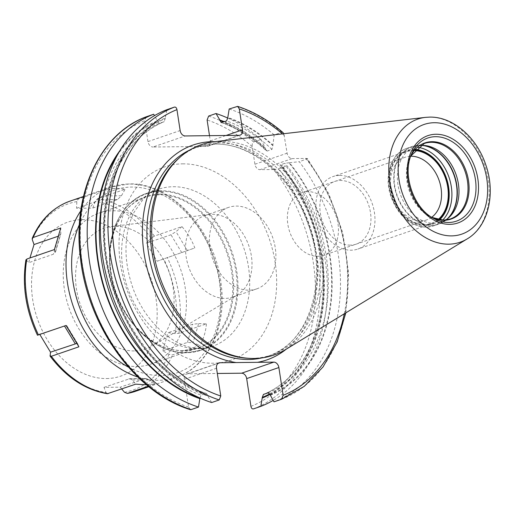 <?xml version="1.0" encoding="UTF-8"?>
<svg xmlns="http://www.w3.org/2000/svg" width="516" height="516" viewBox="0 0 516 516"><rect width="100%" height="100%" fill="white"/><g stroke="black" fill="none" stroke-linecap="round" stroke-linejoin="round"><path stroke-width="0.39" stroke-dasharray="2.58 1.94" d="M214.321 141.726A111.282 82.334 -109 0 1 220.912 141.313A111.282 82.334 71 0 1 316.76 227.304A111.282 82.334 71 0 1 285.722 349.474M246.938 358.201A110.392 81.676 -109 0 0 251.898 358.33A110.392 81.676 71 0 0 271.3 355.014A110.392 81.676 71 0 0 316.398 236.767A110.392 81.676 71 0 0 218.932 142.906A110.392 81.676 -109 0 0 199.537 146.221L196.19 147.376A110.392 81.676 -109 0 1 215.585 144.054A110.392 81.676 71 0 1 313.051 237.915A110.392 81.676 71 0 1 267.946 356.163C309.536 343.753 329.401 279.156 307.581 222.841C291.437 176.769 251.105 142.861 215.146 144.132L196.19 147.376A110.392 81.676 -109 0 0 190.198 149.795M178.368 158.683A110.392 81.676 -109 0 1 199.537 146.221M190.236 409.62L188.572 407.079L184.328 379.318A5.586 4.134 71 0 1 186.74 373.984A5.586 4.134 71 0 1 187.721 373.816L217.32 373.474M209.509 135.669L210.302 140.894A5.586 4.134 71 0 1 207.89 146.228A5.586 4.134 71 0 1 206.91 146.396L153.02 147.015L185.212 135.953M146.183 116.816L144.751 120.705L147.957 141.61A5.586 4.134 71 0 0 153.02 147.015M250.924 406.363A152.413 112.772 71 0 0 273.641 169.506L259.98 169.661L292.172 158.593A5.586 4.134 -109 0 1 287.109 153.194L283.852 133.702M227.737 118.041A155.606 115.133 -109 0 1 261.025 139.443L253.646 141.977C252.459 142.597 251.989 144.151 252.221 146.641L254.917 164.256A5.586 4.134 71 0 0 259.98 169.661M273.641 169.506L278.75 168.771L286.135 166.229A155.606 115.133 -109 0 1 273.17 400.422M281.588 399.229A155.606 115.133 71 0 0 306.885 159.102C307.988 158.715 307.639 158.489 305.84 158.438L292.172 158.593M211.65 402.551L207.813 396.036A148.266 109.702 -109 0 1 105.496 257.987A148.266 109.702 -109 0 1 165.281 118.08L166.836 109.708M165.281 118.08L164.223 121.647L159.496 123.272L157.599 121.363L154.503 115.642M205.82 393.514L206.49 393.521C156.535 377.228 112.398 315.115 105.883 251.402C98.382 192.378 123.26 137.753 164.288 121.621L164.223 121.647A145.273 107.483 -109 0 0 106.238 258.49A145.273 107.483 -109 0 0 205.82 393.514L201.098 395.14A145.273 107.483 -109 0 1 159.547 370.172M199.95 398.094L201.098 395.14M206.49 393.521L207.716 395.424A147.666 109.257 -109 0 1 105.948 257.987A147.666 109.257 -109 0 1 165.372 118.693M207.813 396.036L207.716 395.424M270.165 395.32A148.266 109.702 71 0 0 289.463 162.721L284.961 163.275L280.233 164.901L286.135 166.229M221.183 122.55C237.173 128.174 252.195 137.566 266.243 150.737L267.243 151.033L271.964 149.414L272.9 145.048A148.266 109.702 71 0 0 227.633 117.364M120.022 150.479A148.266 109.702 -109 0 1 157.509 120.75M270.01 394.418A148.266 109.702 71 0 0 281.691 165.391M266.243 150.737L265.134 147.718A148.266 109.702 71 0 0 224.37 121.686M263.386 394.443C296.12 381.227 319.288 343.933 322.513 298.48C326.357 252.84 309.665 200.718 279.814 165.223L280.233 164.901A145.273 107.483 71 0 1 263.45 394.424M289.463 162.721L299.299 161.708A155.606 115.133 -109 0 1 274.002 401.835M345.83 312.844L348.655 273.596L342.824 232.897L328.763 193.648L307.478 158.664L299.299 161.708M283.071 132.638L281.775 132.309L274.19 134.915L272.9 145.048M261.025 139.443L265.134 147.718M229.188 108.992A155.606 115.133 -109 0 1 274.19 134.915M136.74 366.515A79.819 59.056 71 0 0 150.762 364.115A79.819 59.056 71 0 0 183.374 278.614A79.819 59.056 71 0 0 112.901 210.747A79.819 59.056 -109 0 0 98.879 213.147A79.819 59.056 -109 0 0 66.261 298.648A79.819 59.056 -109 0 0 136.74 366.515M134.354 350.938A63.855 47.246 -109 0 1 76.929 291.83A63.855 47.246 -109 0 1 111.217 226.595A63.855 47.246 -109 0 1 115.287 226.324A63.855 47.246 -109 0 1 170.338 275.847A63.855 47.246 -109 0 1 152.233 345.92A63.855 47.246 -109 0 1 134.354 350.938M256.639 288.902A43.105 31.889 71 0 0 274.248 242.733A43.105 31.889 71 0 0 236.193 206.084A43.105 31.889 -109 0 0 228.62 207.38A43.105 31.889 -109 0 0 211.005 253.55A43.105 31.889 -109 0 0 249.067 290.198A43.105 31.889 71 0 0 256.639 288.902L232.774 297.106A43.105 31.889 71 0 1 225.195 298.396A43.105 31.889 -109 0 1 187.14 261.754A43.105 31.889 -109 0 1 204.755 215.578A43.105 31.889 -109 0 1 209.58 214.469A43.105 31.889 -109 0 1 212.328 214.282A43.105 31.889 71 0 1 249.486 247.719A43.105 31.889 71 0 1 237.263 295.01L152.233 345.92M232.774 297.106A43.105 31.889 71 0 0 237.263 295.01M441.154 222.125L450.191 219.023A39.925 29.541 71 0 1 443.173 220.222A39.925 29.541 -109 0 1 407.924 186.276A39.925 29.541 -109 0 1 424.236 143.506L415.199 146.609A39.925 29.541 -109 0 0 398.887 189.378A39.925 29.541 -109 0 0 434.143 223.325A39.925 29.541 71 0 0 441.154 222.125A39.925 29.541 71 0 0 445.56 220.042M415.199 146.609A39.925 29.541 -109 0 1 419.953 145.544M438.058 219.577A37.913 28.051 71 0 1 424.7 224.505A37.913 28.051 -109 0 1 390.341 187.837A37.913 28.051 -109 0 1 413.38 150.511A37.913 28.051 71 0 1 414.329 150.524M431.698 217.288A33.127 24.51 71 0 1 426.758 219.88A33.127 24.51 71 0 1 420.94 220.88A33.127 24.51 -109 0 1 391.689 192.713A33.127 24.51 -109 0 1 405.228 157.232A33.127 24.51 -109 0 1 410.717 156.238M317.856 256.304A33.127 24.51 71 0 0 323.674 255.31A33.127 24.51 71 0 0 337.206 219.829A33.127 24.51 71 0 0 307.962 191.662A33.127 24.51 -109 0 0 302.144 192.661A33.127 24.51 -109 0 0 288.605 228.143A33.127 24.51 -109 0 0 317.856 256.304M339.683 175.421A38.326 28.354 -109 0 1 373.52 208.006A38.326 28.354 -109 0 1 357.865 249.06A38.326 28.354 -109 0 1 351.132 250.208A38.326 28.354 -109 0 1 317.295 217.623A38.326 28.354 -109 0 1 332.949 176.575A38.326 28.354 -109 0 1 339.683 175.421M414.651 150.137A38.326 28.354 71 0 0 413.316 150.111A38.326 28.354 71 0 0 406.582 151.265A38.326 28.354 71 0 0 390.922 192.32A38.326 28.354 71 0 0 424.758 224.905A38.326 28.354 71 0 0 431.492 223.75A38.326 28.354 71 0 0 438.555 219.681M350.351 245.139A33.127 24.51 -109 0 1 320.333 213.102A33.127 24.51 -109 0 1 340.463 180.49A33.127 24.51 -109 0 1 370.482 212.528A33.127 24.51 -109 0 1 350.351 245.139M106.509 378.544A81.418 60.237 71 0 0 155.98 298.39A81.418 60.237 71 0 0 82.192 219.661A81.418 60.237 -109 0 0 32.721 299.809A81.418 60.237 -109 0 0 106.509 378.544M121.705 388.98L120.189 387.187L104 387.374L106.025 392.489L107.367 393.721M113.984 188.456L105.922 189.462L78.355 198.937L76.813 201.595L76.587 208.238L84.456 208.225L92.783 208.051L95.279 201.382L97.556 198.718L125.124 189.243L117.816 188.411A100.575 74.414 -109 0 0 115.894 188.398A100.575 74.414 -109 0 0 113.984 188.456L117.816 188.411M151.278 238.218L146.28 243.249L157.141 261.231L194.816 247.938C191.829 240.063 187.534 232.955 181.935 226.614L154.368 236.089L151.278 238.218A98.575 72.937 71 0 0 95.279 201.382M198.647 323.584L206.432 323.855L178.865 333.33L175.118 333.562L168.081 332.717L162.753 350.886L169.042 354.286L172.544 354.879L200.111 345.404L193.003 342.817L198.647 323.584L192.765 324.235L168.081 332.717M162.753 350.886L187.437 342.405L193.003 342.817M206.432 323.855C205.794 331.317 203.685 338.502 200.111 345.404M148.247 386.239L154.923 383.943L147.84 384.613A100.575 74.414 -109 0 1 146.338 384.665M39.797 334.484L39.642 334.194L37.468 335.239M25.942 259.748L28.703 262.709L29.928 257.968M78.909 346.797L77.826 343.953L76.82 343.417M39.642 334.194L66.029 325.467M77.826 343.953L66.416 325.099L77.916 344.146M76.587 208.238L101.271 199.756L104.296 195.964L105.922 189.462M92.783 208.051L117.467 199.569L121.441 195.764L125.124 189.243M147.84 384.613L144.009 384.659M104 387.374L129.839 378.68L132.464 380.028L135.714 384.162M154.923 383.943L149.608 379.828L146.099 378.492L120.189 387.187M54.412 249.557L55.277 252.808L60.778 234.038L60.733 228.007M60.907 232.974L55.264 252.208L53.387 254.22L28.703 262.709M58.076 236.27L60.785 234.038M181.935 226.614L175.988 231.652L170.964 234.761L146.28 243.249M157.141 261.231L194.816 247.938M467.186 238.902A65.093 48.162 71 0 0 485.343 167.436A65.093 48.162 71 0 0 429.273 117.132A65.093 48.162 -109 0 0 425.416 117.377M261.728 357.936A110.392 81.676 71 0 0 267.946 356.163L271.3 355.014M286.322 349.106A113.585 84.037 71 0 0 309.51 225.15A113.585 84.037 71 0 0 215.017 141.642M187.721 373.816L218.055 363.387M184.328 379.318L216.52 368.25M188.572 407.079A152.413 112.772 -109 0 1 82.47 264.856A152.413 112.772 -109 0 1 144.751 120.705M252.221 146.641A152.413 112.772 71 0 0 207.103 119.989M182.587 163.843A102.168 75.594 -109 0 1 275.176 262.644A102.168 75.594 -109 0 1 213.095 363.225A102.168 75.594 -109 0 1 120.505 264.424A102.168 75.594 -109 0 1 182.587 163.843M206.91 146.396L239.108 135.334M210.302 140.894L226.06 135.482M253.453 408.898A155.606 115.133 71 0 0 278.75 168.771M253.646 141.977A155.606 115.133 71 0 0 208.645 116.055M284.413 135.579A152.413 112.772 71 0 0 282.439 133.87M344.282 313.793A152.413 112.772 71 0 0 305.84 158.438M147.957 141.61L180.149 130.548M270.068 394.708A147.666 109.257 71 0 0 288.87 162.727M273.022 145.809A147.666 109.257 71 0 0 227.724 117.971M102.078 202.969A145.273 107.483 -109 0 1 159.496 123.272M117.132 155.561A147.666 109.257 -109 0 1 157.599 121.363M269.823 393.843A147.666 109.257 71 0 0 281.097 165.397M265.25 148.479A147.666 109.257 71 0 0 223.576 121.963M267.243 151.033A145.273 107.483 71 0 0 221.848 122.556M268.172 392.799A145.273 107.483 71 0 0 284.961 163.275M271.964 149.414A145.273 107.483 71 0 0 226.576 120.931M254.917 164.256L287.109 153.194M281.775 132.309A155.606 115.133 71 0 0 236.773 106.386M173.26 186.721A83.011 61.423 -109 0 1 246.551 257.303A83.011 61.423 -109 0 1 212.637 346.223A83.011 61.423 -109 0 1 198.047 348.719A83.011 61.423 -109 0 1 124.756 278.137A83.011 61.423 -109 0 1 158.67 189.217A83.011 61.423 -109 0 1 173.26 186.721M161.508 190.759A83.011 61.423 71 0 0 146.925 193.255A83.011 61.423 71 0 0 113.004 282.175A83.011 61.423 71 0 0 186.302 352.757A83.011 61.423 71 0 0 200.885 350.261A83.011 61.423 71 0 0 234.806 261.341A83.011 61.423 71 0 0 161.508 190.759M160.992 191.32A82.637 61.146 71 0 0 110.779 272.674A82.637 61.146 71 0 0 185.67 352.589A82.637 61.146 71 0 0 235.883 271.235A82.637 61.146 71 0 0 160.992 191.32M159.799 194.242A80.193 59.334 -109 0 1 232.477 271.79A80.193 59.334 -109 0 1 183.748 350.738A80.193 59.334 -109 0 1 111.075 273.19A80.193 59.334 -109 0 1 159.799 194.242M183.115 350.57A79.819 59.056 -109 0 1 112.643 282.704A79.819 59.056 -109 0 1 145.254 197.202A79.819 59.056 -109 0 1 159.283 194.803A79.819 59.056 -109 0 1 229.755 262.67A79.819 59.056 -109 0 1 197.144 348.171A79.819 59.056 -109 0 1 183.115 350.57M433.595 218.416A43.963 32.527 -109 0 1 411.523 154.181L410.02 157.715A40.267 29.793 -109 0 1 410.8 156.013L410.02 157.715A40.267 29.793 -109 0 0 430.241 216.552L433.595 218.416M431.905 217.417A40.267 29.793 -109 0 1 430.241 216.552L431.892 217.41M448.81 217.617L446.888 219.326A40.964 30.309 71 0 1 431.834 225.182A40.964 30.309 -109 0 1 394.714 185.566A40.964 30.309 -109 0 1 419.605 145.241A40.964 30.309 71 0 1 421.443 145.293A40.964 30.309 71 0 1 422.739 145.409M424.01 145.454L419.54 145.241L412.071 146.518A41.028 30.354 -109 0 0 395.308 190.469A41.028 30.354 -109 0 0 431.531 225.35A41.028 30.354 71 0 0 438.742 224.118L446.888 219.326A40.964 30.309 71 0 0 447.843 218.436M422.03 145.409A41.028 30.354 71 0 0 419.282 145.286A41.028 30.354 -109 0 0 412.071 146.518L406.924 148.292A41.028 30.354 -109 0 0 390.161 192.236A41.028 30.354 -109 0 0 426.384 227.124A41.028 30.354 71 0 0 433.595 225.892L438.742 224.118A41.028 30.354 71 0 0 447.282 218.868M442.631 220.151A41.028 30.354 71 0 1 433.595 225.892L426.119 227.169C409.562 225.873 397.694 215.295 390.528 195.435C383.956 175.382 391.386 153.155 406.924 148.292A41.028 30.354 -109 0 1 414.129 147.06A41.028 30.354 71 0 1 417.579 147.26M415.296 149.414A39.113 28.941 71 0 0 413.2 149.343A39.113 28.941 -109 0 0 389.432 187.85A39.113 28.941 -109 0 0 424.881 225.673A39.113 28.941 71 0 0 439.503 219.855M124.491 392.276A98.575 72.937 71 0 0 169.042 354.286M175.118 333.562A98.575 72.937 71 0 0 163.669 258.729M187.437 342.405L192.765 324.235M178.865 333.33A100.575 74.414 71 0 0 167.249 257.413M154.368 236.089A100.575 74.414 71 0 0 97.556 198.718M137.856 377.009A100.575 74.414 71 0 0 158.625 380.305A100.575 74.414 71 0 0 176.298 377.28A100.575 74.414 71 0 0 217.391 269.552A100.575 74.414 71 0 0 128.594 184.038A100.575 74.414 71 0 0 110.921 187.063A100.575 74.414 71 0 0 80.767 210.909M135.54 391.289A100.575 74.414 71 0 0 172.544 354.879M50.026 355.653A98.575 72.937 71 0 0 106.025 392.489M26.187 260.309A98.575 72.937 71 0 0 37.642 335.142M76.813 201.595A98.575 72.937 71 0 0 32.269 239.585M78.355 198.937A100.575 74.414 71 0 0 70.163 201.066M117.467 199.569L101.271 199.756M121.441 195.764L104.296 195.964M128.426 367.121A96.582 71.46 71 0 0 160.566 375.538A96.582 71.46 71 0 0 219.255 280.459A96.582 71.46 71 0 0 131.728 187.056A96.582 71.46 71 0 0 79.412 224.499M132.464 380.028L149.608 379.828M128.684 378.886L144.88 378.705M58.714 236.051L53.387 254.22M181.825 252.743L170.964 234.761M187.489 250.692L175.988 231.652M186.74 373.984L218.932 362.916M207.89 146.228L240.088 135.166M212.637 346.223L200.685 348.255C176.64 349.848 143.545 322.674 131.812 284.684C126.478 268.152 124.808 252.13 126.801 236.612C128.058 227.421 130.471 219.313 134.037 212.289L143.319 199.105C147.963 194.409 153.078 191.114 158.67 189.217L146.925 193.255C116.597 202.678 101.375 246.351 113.888 286.741C124.246 324.28 156.38 353.834 186.121 352.789L200.885 350.261L212.637 346.223M150.762 364.115L197.144 348.171L183.296 350.545C156.264 351.519 126.265 325.299 115.287 290.676C101.194 250.686 115.732 206.155 145.254 197.202L98.879 213.147M209.58 214.469L111.217 226.595M228.62 207.38L204.755 215.578M426.758 219.88L323.674 255.31M405.228 157.232L302.144 192.661M431.492 223.75L357.865 249.06M406.582 151.265L332.949 176.575M83.463 196.499L110.921 187.063L129.142 183.941C171.705 182.142 215.952 231.484 221.241 285C226.801 327.26 207.916 367.063 176.298 377.28L148.84 386.716M129.839 378.68L146.099 378.492"/><path stroke-width="0.77" d="M467.186 238.902L285.722 349.474A111.282 82.334 71 0 1 254.143 358.472A111.282 82.334 -109 0 1 249.144 358.343A111.282 82.334 -109 0 1 159.663 276.653A111.282 82.334 -109 0 1 180.02 157.219A111.282 82.334 -109 0 1 214.321 141.726L425.416 117.377A65.093 48.162 -109 0 0 390.148 183.722A65.093 48.162 -109 0 0 448.714 244.165A65.093 48.162 71 0 0 467.186 238.902C488.517 226.389 495.966 193.236 485.704 164.61C476.7 137.43 452.971 116.506 429.596 117.113L425.416 117.377M249.144 358.343L246.938 358.201A110.392 81.676 -109 0 1 158.173 277.163A110.392 81.676 -109 0 1 178.368 158.683L180.02 157.219M220.771 396.011A152.413 112.772 -109 0 1 114.668 253.795A152.413 112.772 -109 0 1 176.949 109.637C176.536 107.721 175.692 106.876 174.421 107.102L166.836 109.708A155.606 115.133 -109 0 0 102.632 257.129A155.606 115.133 -109 0 0 211.65 402.551L219.236 399.945L220.771 396.011L216.52 368.25A5.586 4.134 -109 0 1 218.932 362.916A5.586 4.134 -109 0 1 219.919 362.748L273.809 362.129A5.586 4.134 -109 0 1 278.872 367.534L283.123 395.295L281.639 399.21L274.002 401.835L270.068 394.708L268.172 392.799L263.386 394.443M217.32 373.474L241.617 373.197L273.809 362.129M263.45 394.424L262.302 397.378L260.838 406.356L253.453 408.898C252.182 409.123 251.337 408.279 250.924 406.363L246.68 378.596A5.586 4.134 71 0 0 241.617 373.197M224.37 121.686A148.266 109.702 71 0 0 219.861 120.034L216.023 113.52L208.645 116.055L207.103 119.989L209.509 135.669M219.861 120.034L221.183 122.55L226.576 120.931L227.724 117.971L229.188 108.992L237.637 106.38L239.301 108.921L242.501 129.832A5.586 4.134 -109 0 1 240.088 135.166A5.586 4.134 -109 0 1 239.108 135.334L185.212 135.953A5.586 4.134 -109 0 1 180.149 130.548L176.949 109.637M154.503 115.642L153.671 114.236L146.183 116.816M146.241 116.79C99.685 133.786 72.047 193.977 80.457 258.103C87.733 326.622 135.585 392.973 190.236 409.62L191.101 409.614A155.606 115.133 -109 0 1 82.089 264.186A155.606 115.133 -109 0 1 146.292 116.771M199.937 398.03L198.486 407.079L191.101 409.614M198.486 407.079A155.606 115.133 -109 0 1 89.468 261.651A155.606 115.133 -109 0 1 153.671 114.236M200.04 398.707A148.266 109.702 -109 0 1 104.993 291.379A148.266 109.702 -109 0 1 120.022 150.479M262.392 397.991A148.266 109.702 71 0 0 270.01 394.418M283.852 133.702L283.071 132.638C268.804 120.389 253.659 111.637 237.637 106.38M273.17 400.422A155.606 115.133 -109 0 1 260.838 406.356M216.023 113.52A155.606 115.133 -109 0 1 227.737 118.041M445.56 220.042A39.925 29.541 71 0 0 448.81 217.617A39.925 29.541 71 0 0 456.118 174.763A39.925 29.541 71 0 0 424.01 145.454A39.925 29.541 71 0 0 422.217 145.409A39.925 29.541 -109 0 0 419.953 145.544M438.058 219.577A37.913 28.051 71 0 0 445.566 178.388A37.913 28.051 71 0 0 414.329 150.524M410.717 156.238A33.127 24.51 -109 0 1 411.046 156.232A33.127 24.51 71 0 1 439.239 180.794A33.127 24.51 71 0 1 431.698 217.288M438.555 219.681A38.326 28.354 71 0 0 445.856 178.291A38.326 28.354 71 0 0 414.651 150.137M148.247 386.239L127.349 393.418L124.491 392.276L121.705 388.98M146.338 384.665A100.575 74.414 -109 0 1 145.931 384.672A100.575 74.414 -109 0 1 144.009 384.659L135.714 384.162L107.367 393.721C85.463 390.012 66.383 377.499 50.123 356.188L50.504 352.183L76.82 343.417M37.642 335.142L66.029 325.467L78.909 346.797L51.342 356.272L50.026 355.653M29.928 257.968L34.03 244.539L32.269 239.585L32.244 238.269L33.166 237.483L60.733 228.007L54.412 249.557L26.845 259.032L26.187 260.309M127.349 393.418L135.54 391.289A100.575 74.414 71 0 1 127.349 393.418M50.504 352.183L39.642 334.194M34.03 244.539L58.076 236.27M451.565 235.883A57.986 42.905 71 0 0 486.794 178.8A57.986 42.905 71 0 0 434.246 122.724A57.986 42.905 -109 0 0 399.016 179.813A57.986 42.905 -109 0 0 451.565 235.883M449.797 224.357A46.176 34.166 -109 0 1 407.956 179.71A46.176 34.166 -109 0 1 436.014 134.25A46.176 34.166 -109 0 1 477.855 178.904A46.176 34.166 -109 0 1 449.797 224.357M261.728 357.936A110.392 81.676 71 0 1 248.551 359.484A110.392 81.676 -109 0 1 152.188 269.836A110.392 81.676 -109 0 1 190.198 149.795M257.536 362.316A113.585 84.037 71 0 0 286.322 349.106M215.017 141.642A113.585 84.037 71 0 0 213.076 141.636A113.585 84.037 -109 0 0 143.171 246.564A113.585 84.037 -109 0 0 236.193 362.561M218.055 363.387L219.919 362.748M226.06 135.482L242.501 129.832M246.68 378.596L278.872 367.534M282.439 133.87A152.413 112.772 71 0 0 239.301 108.921M283.123 395.295A152.413 112.772 71 0 0 344.282 313.793M219.236 399.945A155.606 115.133 -109 0 1 110.218 254.517A155.606 115.133 -109 0 1 174.421 107.102M159.547 370.172A145.273 107.483 -109 0 1 102.078 202.969M199.95 398.094A147.666 109.257 -109 0 1 106.496 294.501A147.666 109.257 -109 0 1 117.132 155.561M262.302 397.378A147.666 109.257 71 0 0 269.823 393.843M223.576 121.963A147.666 109.257 71 0 0 219.951 120.641M448.656 222.48A43.963 32.527 -109 0 1 433.595 218.416C413.664 208.348 401.983 174.382 411.523 154.181A43.963 32.527 -109 0 1 435.53 136.688A43.963 32.527 71 0 1 475.371 179.2A43.963 32.527 71 0 1 448.656 222.48M431.905 217.417A40.267 29.793 -109 0 0 444.037 220.274A40.267 29.793 71 0 0 468.502 180.632A40.267 29.793 71 0 0 432.008 141.694A40.267 29.793 -109 0 0 410.8 156.013L424.236 143.506A39.925 29.541 -109 0 1 431.247 142.306A39.925 29.541 71 0 1 466.503 176.253A39.925 29.541 71 0 1 450.191 219.023L443.521 220.158L431.892 217.41M447.843 218.436A40.964 30.309 71 0 0 454.383 175.363A40.964 30.309 71 0 0 422.739 145.409M447.282 218.868A41.028 30.354 71 0 0 454.112 175.453A41.028 30.354 71 0 0 422.03 145.409M442.631 220.151A41.028 30.354 71 0 0 448.965 177.22A41.028 30.354 71 0 0 417.579 147.26M439.503 219.855A39.113 28.941 71 0 0 446.405 178.104A39.113 28.941 71 0 0 415.296 149.414M51.342 356.272A100.575 74.414 71 0 0 108.147 393.637M26.845 259.032A100.575 74.414 71 0 0 38.461 334.942M32.244 238.269C40.512 219.616 53.154 207.219 70.163 201.066A100.575 74.414 71 0 0 33.166 237.483M64.494 325.996L75.188 343.695M80.767 210.909A100.575 74.414 71 0 0 73.233 306.356A100.575 74.414 71 0 0 137.856 377.009M79.412 224.499A96.582 71.46 71 0 0 128.426 367.121M345.83 312.844L337.116 342.063L323.035 366.979L304.24 386.361L281.639 399.21M148.84 386.716L135.54 391.289M37.468 335.239C25.768 310.232 21.924 285.071 25.942 259.748M83.463 196.499L70.163 201.066"/></g></svg>

